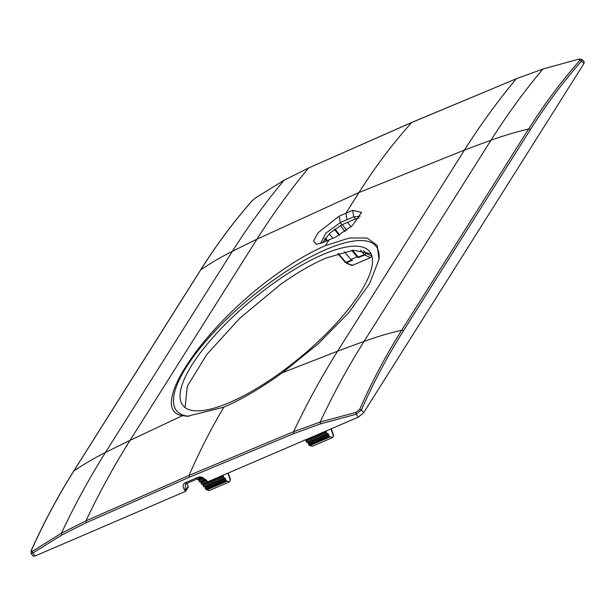 <?xml version="1.0" encoding="UTF-8"?>
<svg xmlns="http://www.w3.org/2000/svg" width="615" height="615" viewBox="0 0 615 615"><rect width="100%" height="100%" fill="white"/><g stroke="black" fill="none" stroke-linecap="round" stroke-linejoin="round"><path stroke-width="0.92" d="M184.654 483.036L186.914 483.344L185.376 484.689L185.1 490.655C182.678 487.449 182.532 484.912 184.654 483.036L198.576 477.055L200.429 476.84L207.839 481.783L358.437 417.101L363.665 412.696L583.904 63.622L584.25 61.969L581.951 59.471L581.536 61.046L579.93 60.301C561.357 81.357 544.26 104.266 528.639 129.019L401.726 330.17C386.112 354.932 372.09 381.346 359.66 409.421L355.901 412.396L320.154 422.059L293.601 431.699C306.923 403.471 321.584 376.641 337.574 351.211L282.462 372.698L274.221 378.494C256.255 390.84 239.45 400.396 223.814 407.168C211.076 428.67 199.483 451.418 189.036 475.426L293.601 431.699L293.932 433.529L320.415 423.904L320.154 422.059C333.415 393.731 348.044 366.855 364.049 341.41A3877.152 2679.747 -147.8 0 0 337.574 351.211L464.486 150.052L358.976 192.526C374.996 167.134 392.57 143.795 411.696 122.516L516.262 78.789L542.861 69.065L578.777 59.14L579.93 60.301M371.029 253.726L353.371 250.205L325.873 258.1C311.521 264.312 296.246 273.214 280.048 284.822L239.65 318.378L206.732 354.555L187.314 386.274L185.092 407.56M359.052 217.895L355.478 218.978A3869.519 2674.474 -147.8 0 0 348.736 221.869A3869.519 2674.474 32.2 0 0 342.002 224.767L330.147 232.862L322.445 242.733M320.415 423.904L356.077 414.256L355.901 412.396M358.437 417.101L356.077 414.256L361.397 409.959L359.66 409.421M185.1 490.655L185.607 491.331L35.017 556.014L31.373 550.425C44.057 522.243 58.202 495.767 73.823 471.013L200.736 269.854C216.357 245.101 233.323 222.253 251.643 201.305L255.225 198.107L284.145 180.195L308.584 167.995C290.211 190.112 272.991 213.843 256.939 239.197L358.976 192.526L345.914 213.236A3877.268 2679.824 -147.8 0 1 352.664 210.345L353.725 216.849L360.082 216.242M186.914 483.344L201.666 477.102M185.607 491.331L188.236 487.172L187.068 483.282M293.932 433.529L189.389 477.217L86.277 522.719L61.854 534.965L32.841 553.085L31.111 553.392L33.133 556.121L35.017 556.014M352.664 210.345L361.582 212.39L352.441 225.521L335.867 236.967A3877.268 2679.824 -147.8 0 0 329.117 239.858L325.473 245.623C309.783 252.427 293.109 262.228 275.451 275.028C201.213 328.256 147.054 410.635 182.471 415.648L187.398 416.278L223.814 407.168M61.854 534.965L61.431 533.182C74.792 504.815 89.475 477.916 105.465 452.479L232.385 251.32A484.105 334.598 32.2 0 0 200.736 269.854A1.453 1.007 -147.8 0 0 200.528 270.07L73.616 471.228A1.453 1.007 -147.8 0 1 73.823 471.013A484.105 334.598 32.2 0 1 105.465 452.479A3877.152 2679.747 32.2 0 1 130.026 440.355C114.044 465.786 99.338 492.638 85.923 520.905L61.431 533.182L32.341 551.371M73.508 471.505A1.453 1.007 -147.8 0 1 73.616 471.228C57.979 496.005 43.826 522.496 31.142 550.702L31.081 553.346M543.499 68.865L578.777 59.14M581.905 59.424L579.084 58.94M275.712 376.072A120.994 37.53 -39.6 0 0 369.546 251.435A120.994 37.53 -39.6 0 0 276.85 280.955A120.994 37.53 -39.6 0 0 183.009 405.593A120.994 37.53 -39.6 0 0 275.712 376.072M378.863 260.114A129.227 40.083 -39.6 0 0 276.888 277.719A129.227 40.083 -39.6 0 0 186.553 366.794A129.227 40.083 -39.6 0 0 188.936 416.309M325.473 245.623L349.351 238.013L367.094 238.02L377.218 245.439L378.978 259.415L369.569 283.676L348.544 312.897L318.309 343.739L282.462 372.698M355.478 218.978L353.725 216.849A3872.424 2676.48 32.2 0 0 346.975 219.739A3872.424 2676.48 32.2 0 0 340.249 222.638L339.173 216.142L318.139 232.662L313.573 240.911L316.318 244.286L322.375 242.764A3877.268 2679.824 32.2 0 1 329.117 239.858M339.173 216.142A3877.268 2679.824 32.2 0 1 345.914 213.236L346.975 219.739M342.002 224.767L340.249 222.638L325.865 233.17L320.476 243.502M230.025 479.785L230.387 480.377L229.433 481.891L209.223 490.57L205.625 489.286L205.241 487.311L204.726 486.696L203.903 486.896L202.658 484.228L201.835 484.42L200.582 481.753L199.76 481.945L198.999 481.038L198.514 479.277L197.684 479.477L196.923 478.562M229.433 481.891L225.889 480.584L225.521 478.593L223.453 477.255L222.991 475.495L222.03 475.687M226.781 481.199L206.532 489.894M333.115 435.512L333.476 436.096L332.523 437.611L312.312 446.29L308.715 445.006L308.33 443.031L306.232 441.708L305.747 439.948L304.779 440.148M332.523 437.611L328.979 436.304L328.61 434.321L326.542 432.983L326.081 431.215L325.12 431.407M329.871 436.919L309.622 445.614M344.354 251.766L350.919 259.507L352.518 260.23L346.445 262.836L352.226 265.449L351.857 264.865M352.226 265.449L370.422 257.631L372.075 256.178L365.787 253.257A1.453 0.899 -65 0 1 364.726 254.979L358.653 257.593L357.077 256.862L350.919 259.507M347.521 222.384L351.096 226.774M352.464 250.297L358.653 257.593M337.843 253.595L345.376 262.474A1.453 1.453 0 0 0 345.891 262.859A1.453 0.884 114.3 0 0 346.445 262.836A1.453 0.946 -113.2 0 1 345.938 262.428L345.484 261.975M334.868 228.988L339.818 234.992M324.574 238.997L326.304 241.065M329.133 233.823L332.876 238.243M334.368 229.357L339.272 235.299M351.734 250.39L357.077 256.862M530.338 129.665A1.453 1.007 32.2 0 0 528.639 129.019A484.105 334.598 -147.8 0 0 490.962 140.258L364.049 341.41A484.105 334.598 -147.8 0 1 401.726 330.17A1.453 1.007 32.2 0 1 403.425 330.816L530.338 129.665C545.936 104.942 563.002 82.072 581.536 61.046L583.904 63.622M516.831 78.559L542.861 69.065C524.318 91.158 507.014 114.89 490.962 140.258A3877.152 2679.747 -147.8 0 0 464.486 150.052C480.538 124.707 497.796 100.952 516.262 78.789L411.927 122.354L308.584 167.995L412.204 122.3M189.389 477.217L189.036 475.426L85.923 520.905L86.277 522.719M403.425 330.816C387.827 355.539 373.82 381.923 361.397 409.959L363.665 412.696M198.576 477.055L200.951 477.317M182.471 415.648L130.026 440.355L256.939 239.197A3877.152 2679.747 32.2 0 0 232.385 251.32C248.445 225.951 265.695 202.243 284.145 180.195L255.348 197.999L251.512 201.42C233.154 222.407 216.165 245.293 200.528 270.07L200.528 270.07A1.453 1.007 -147.8 0 0 200.429 270.346M185.299 490.678L188.19 486.096M309.107 167.757L284.576 179.957M227.896 473.166L230.387 480.377M202.489 477.409L197.684 479.477M202.673 477.494L198.514 479.277M204.611 478.624L198.999 481.038M203.55 477.94L199.022 479.885M205.633 479.423L199.76 481.945M205.756 479.531L200.582 481.753M207.117 480.915L201.067 483.513M206.356 480.1L201.09 482.36M222.176 475.687L201.835 484.42M222.991 475.495L202.658 484.228M223.453 477.255L203.142 485.981M223.491 476.102L203.165 484.835M224.206 478.178L203.903 486.896M225.021 477.986L204.726 486.696M225.49 479.746L205.21 488.456M225.521 478.593L205.241 487.311M225.889 480.584L205.625 489.286M226.897 481.276L206.648 489.971M326.081 431.215L305.747 439.948M325.266 431.407L304.925 440.14M326.58 431.822L306.255 440.555M326.542 432.983L306.232 441.708M328.11 433.706L307.815 442.423M327.295 433.898L306.993 442.615M328.61 434.321L308.33 443.031M328.579 435.474L308.3 444.176M328.979 436.304L308.715 445.006M329.986 436.996L309.737 445.698M333.476 436.096L330.985 428.893M342.194 224.683L346.837 230.31M363.526 250.52L365.787 253.257A1.453 0.469 -39.5 0 1 364.218 254.579A1.453 0.946 66.8 0 0 364.726 254.979L370.422 257.631M358.145 257.185L364.218 254.579L360.528 250.105M345.192 231.532L340.279 225.59M351.811 259.907L345.938 262.428L338.312 253.449M351.765 265.519L345.891 262.859A1.453 0.884 114.3 0 1 345.584 262.536M325.266 238.074L327.403 240.588M228.219 473.027L230.564 479.815M333.653 435.535L331.308 428.755M326.972 240.78L324.989 238.443"/></g></svg>
